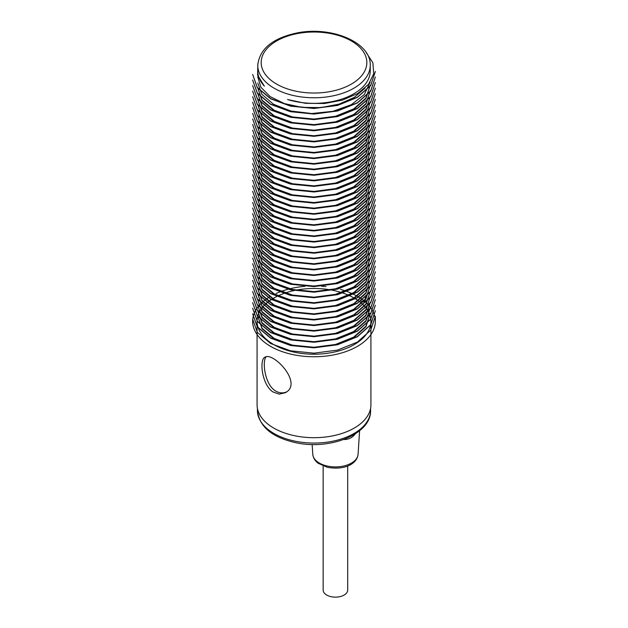 <?xml version="1.0" encoding="UTF-8"?>
<svg xmlns="http://www.w3.org/2000/svg" width="628" height="628" viewBox="0 0 628 628"><rect width="100%" height="100%" fill="white"/><g stroke="black" fill="none" stroke-linecap="round" stroke-linejoin="round"><path stroke-width="0.94" d="M266.099 356.822C262.119 361.014 264.584 383.794 275.025 390.632C278.863 393.081 282.647 393.536 286.376 391.982M257.08 321.34L257.08 404.832A56.92 32.86 0 0 0 273.753 428.068A56.92 32.86 0 0 0 335.784 435.188A56.92 32.86 0 0 0 370.92 404.832L370.92 321.34A56.92 32.86 180 0 1 314 354.208A56.92 32.86 180 0 1 257.08 321.34A56.92 32.86 180 0 1 258.171 314.934M363.989 300.891L362.435 299.603A61.348 35.419 0 0 0 361.194 298.708M360.865 298.481A61.348 35.419 0 0 0 357.348 296.275M356.94 296.047A61.348 35.419 0 0 0 352.551 293.786M352.033 293.551A61.348 35.419 0 0 0 346.373 291.251M345.683 291.007A61.348 35.419 0 0 0 340.478 289.39M325.963 286.604A61.348 35.419 0 0 0 321.442 286.18M317.022 285.968A61.348 35.419 0 0 0 309.337 286.023M305.027 286.305A61.348 35.419 0 0 0 289.665 288.825M288.668 289.084A61.348 35.419 0 0 0 280.881 291.525M280.221 291.769A61.348 35.419 0 0 0 276.061 293.504M269.396 297.02A61.348 35.419 0 0 0 266.021 299.266M265.707 299.493A61.348 35.419 0 0 0 262.991 301.66M262.74 301.88A61.348 35.419 0 0 0 260.628 303.881M260.432 304.07A61.348 35.419 0 0 0 258.893 305.773M258.76 305.93A61.348 35.419 0 0 0 258.422 306.338M258.226 306.582A61.348 35.419 0 0 0 257.873 307.037M257.833 307.092A61.348 35.419 0 0 0 252.652 321.34A61.348 35.419 0 0 0 314 356.759A61.348 35.419 0 0 0 375.348 321.34A61.348 35.419 0 0 0 370.23 307.171M370.198 307.131A61.348 35.419 0 0 0 369.853 306.684M369.766 306.574A61.348 35.419 0 0 0 368.612 305.2M367.89 304.415A61.348 35.419 0 0 0 366.744 303.253M366.54 303.057A61.348 35.419 0 0 0 365.363 301.974L365.363 300.372M365.363 299.179L365.363 296.699M252.66 313.796L257.299 326.976L270.644 338.162L290.529 345.479L314.008 347.818L337.503 344.772L357.395 336.749L370.701 324.88L375.348 310.797L370.669 324.715L357.387 336.529L337.432 344.56L314.016 347.598L290.497 345.251L270.613 337.919L257.331 326.772L252.652 313.796M252.652 308.23L257.299 321.41L270.613 332.573L290.497 339.905L313.992 342.252L337.479 339.214L357.356 331.199L370.693 319.322L375.348 305.232L370.653 319.15L357.403 330.956L337.432 339.01L314 342.04L290.529 339.685L270.644 332.369L257.331 321.23L252.652 308.23M252.652 302.665L257.307 315.853L270.637 327.015L290.505 334.339L313.992 336.694L337.511 333.641L357.371 325.618L370.693 313.764L375.348 299.666L370.669 313.553L357.395 325.398L337.526 333.421L313.969 336.475L290.568 334.127L270.621 326.796L257.347 315.68L252.652 302.665M252.66 297.099L257.307 310.279L270.621 321.458L290.521 328.782L314 331.121L337.479 328.083L357.379 320.06L370.693 308.191L375.348 294.1L370.701 307.971L357.371 319.833L337.526 327.847L313.976 330.909L290.521 328.562L270.629 321.222L257.323 310.083L252.652 297.099M252.652 291.533L257.307 304.721L270.629 315.876L290.489 323.208L314 325.563L337.495 322.517L357.363 314.495L370.693 302.633L375.348 288.535L370.669 302.445L357.371 314.267L337.464 322.305L314.031 325.343L290.466 322.98L270.629 315.664L257.299 304.494L252.652 291.533M252.652 285.968L257.307 299.148L270.637 310.326L290.513 317.65L314.008 319.99L337.503 316.944L357.379 308.921L370.701 297.06L375.348 282.969L370.653 296.903L357.379 308.709L337.432 316.732L314.024 319.778L290.489 317.423L270.605 310.091L257.339 298.952L252.652 285.968M252.66 280.402L257.307 293.582L270.613 304.753L290.513 312.077L313.992 314.424L337.479 311.386L357.363 303.371L370.693 291.486L375.348 277.403L370.677 291.306L357.356 303.151L337.479 311.158L313.992 314.212L290.576 311.873L270.597 304.517L257.339 293.409L252.652 280.402M252.652 274.836L257.307 288.032L270.637 299.179L290.497 306.511L314 308.866L337.503 305.812L357.363 297.79L370.693 285.936L375.348 271.838L370.685 285.709L357.363 297.586L337.503 305.593L313.992 308.638L290.56 306.299L270.605 298.959L257.315 287.812L252.652 274.836M252.66 269.271L257.299 282.443L270.644 293.629L290.529 300.953L314.008 303.293L337.495 300.247L357.387 292.224L370.701 280.355L375.348 266.264L370.685 280.159L357.387 292.004L337.448 300.035L314.008 303.073L290.497 300.726L270.644 293.409L257.299 282.223L252.652 269.271M252.652 263.705L257.299 276.885L270.613 288.048L290.497 295.372L313.992 297.727L337.487 294.689L357.356 286.674L370.693 274.789L375.348 260.699L370.653 274.624L357.387 286.431L337.448 294.477L314.008 297.515L290.529 295.152L270.652 287.852L257.323 276.705L252.652 263.705M252.652 258.139L257.307 271.327L270.637 282.49L290.505 289.814L313.992 292.169L337.511 289.115L357.371 281.093L370.693 269.239L375.348 255.133L370.661 269.035L357.387 280.873L337.503 288.896L313.992 291.942L290.568 289.602L270.629 282.27L257.354 271.17L252.652 258.139M252.66 252.574L257.307 265.754L270.621 276.924L290.521 284.249L314 286.588L337.479 283.558L357.379 275.535L370.693 263.666L375.348 249.567L370.693 263.454L357.363 275.315L337.511 283.322L313.976 286.384L290.521 284.037L270.629 276.689L257.331 265.566L252.652 252.574M252.652 247.008L257.307 260.196L270.629 271.351L290.497 278.675L314 281.038L337.495 277.984L357.363 269.969L370.693 258.1L375.348 244.002L370.677 257.904L357.371 269.742L337.471 277.772L314.008 280.81L290.474 278.455L270.613 271.131L257.299 259.961L252.652 247.008M252.652 241.442L257.307 254.623L270.637 265.801L290.521 273.125L314.008 275.464L337.503 272.411L357.379 264.396L370.701 252.535L375.348 238.436L370.661 252.362L357.379 264.176L337.432 272.207L314.016 275.245L290.489 272.897L270.605 265.566L257.339 254.419L252.652 241.442M252.66 235.877L257.299 249.049L270.613 260.22L290.513 267.552L313.984 269.899L337.479 266.861L357.356 258.846L370.693 246.961L375.348 232.87L370.669 246.788L357.363 258.618L337.479 266.633L313.992 269.687L290.56 267.34L270.605 259.992L257.339 248.884L252.652 235.877M252.652 230.091L257.315 243.499L270.637 254.654L290.497 261.986L313.992 264.341L337.511 261.287L357.363 253.265L370.693 241.411L375.348 227.305L370.677 241.183L357.371 253.053L337.503 261.067L313.992 264.105L290.56 261.774L270.605 254.434L257.323 243.287L252.676 230.091M252.66 224.746L257.307 237.918L270.637 249.104L290.529 256.428L314.008 258.76L337.495 255.722L357.387 247.699L370.693 235.83L375.348 221.739L370.693 235.626L357.379 247.479L337.471 255.502L314.008 258.548L290.505 256.2L270.644 248.876L257.307 237.698L252.652 224.746M252.652 219.18L257.299 232.36L270.613 243.523L290.497 250.847L313.984 253.202L337.487 250.164L357.356 242.149L370.693 230.264L375.348 216.173L370.653 230.091L357.379 241.906L337.456 249.944L314.016 252.982L290.521 250.627L270.652 243.319L257.323 232.172L252.652 219.18M252.652 213.614L257.315 226.794L270.637 237.957L290.505 245.289L313.992 247.636L337.511 244.582L357.371 236.568L370.693 224.714L375.348 210.608L370.661 224.526L357.387 236.348L337.479 244.371L314 247.416L290.56 245.077L270.629 237.745L257.354 226.637L252.652 213.614M252.668 208.049L257.307 221.229L270.621 232.399L290.529 239.723L314 242.063L337.487 239.025L357.379 231.01L370.693 219.133L375.348 205.042L370.693 218.929L357.356 230.79L337.495 238.797L313.976 241.859L290.536 239.511L270.629 232.164L257.331 221.04L252.652 208.049M252.652 202.483L257.307 215.671L270.629 226.826L290.497 234.15L314 236.513L337.495 233.459L357.356 225.444L370.693 213.575L375.348 199.476L370.685 213.363L357.371 225.216L337.479 233.247L314 236.285L290.489 233.93L270.621 226.606L257.299 215.435L252.652 202.483M252.66 196.917L257.307 210.09L270.637 221.268L290.521 228.592L314.008 230.939L337.511 227.886L357.379 219.871L370.701 208.001L375.348 193.911L370.669 207.821L357.387 219.651L337.44 227.681L314.016 230.712L290.489 228.364L270.613 221.04L257.331 209.885L252.652 196.917M252.66 191.352L257.299 204.524L270.613 215.694L290.513 223.019L313.984 225.366L337.479 222.336L357.356 214.321L370.693 202.436L375.348 188.345L370.661 202.263L357.379 214.085L337.464 222.108L314 225.154L290.544 222.807L270.621 215.475L257.339 204.351L252.652 191.352M252.652 185.786L257.315 198.974L270.637 210.129L290.497 217.453L313.984 219.816L337.511 216.754L357.363 208.739L370.693 196.886L375.348 182.779L370.677 196.658L357.387 208.52L337.511 216.534L313.992 219.58L290.56 217.241L270.613 209.909L257.331 198.77L252.652 185.786M252.66 180.22L257.307 193.393L270.637 204.579L290.529 211.895L314.008 214.234L337.495 211.196L357.387 203.174L370.693 191.304L375.348 177.214L370.693 191.093L357.379 202.946L337.495 210.969L314.008 214.022L290.513 211.675L270.637 204.343L257.315 193.181L252.652 180.22M252.652 174.655L257.299 187.835L270.613 198.99L290.497 206.322L313.984 208.677L337.487 205.631L357.356 197.616L370.693 185.739L375.348 171.648L370.661 185.566L357.371 197.38L337.456 205.419L314.016 208.457L290.505 206.094L270.644 198.786L257.315 187.631L252.652 174.655M252.652 169.089L257.315 182.269L270.637 193.432L290.513 200.764L313.992 203.111L337.511 200.057L357.371 192.042L370.693 180.181L375.348 166.082L370.646 180.016L357.379 191.83L337.456 199.845L314 202.891L290.536 200.544L270.613 193.212L257.347 182.089L252.652 169.089M252.668 163.516L257.307 176.696L270.621 187.866L290.529 195.198L313.992 197.537L337.487 194.499L357.371 186.485L370.693 174.608L375.348 160.517L370.685 174.411L357.348 186.265L337.487 194.272L313.984 197.325L290.544 194.978L270.621 187.639L257.339 176.515L252.652 163.516M252.652 157.95L257.307 171.146L270.629 182.293L290.497 189.625L313.992 191.98L337.495 188.934L357.356 180.911L370.693 169.05L375.348 154.951L370.693 168.822L357.363 180.691L337.487 188.714L313.992 191.752L290.521 189.405L270.621 182.081L257.307 170.918L252.652 157.95M375.324 149.386L370.677 163.288L357.395 175.118L337.432 183.156L314.016 186.186L290.489 183.839L270.621 176.515L257.323 165.352L252.652 152.164L257.307 165.564L270.637 176.743L290.521 184.067L314 186.406L337.511 183.36L357.379 175.338L370.701 163.476L375.348 149.386M252.66 146.819L257.299 159.999L270.613 171.161L290.513 178.493L313.984 180.84L337.487 177.803L357.356 169.796L370.693 157.903L375.348 143.82L370.661 157.738L357.387 169.544L337.456 177.591L314 180.629L290.536 178.274L270.629 170.949L257.331 159.826L252.652 146.819M252.652 141.253L257.315 154.449L270.637 165.596L290.497 172.928L313.984 175.283L337.511 172.229L357.363 164.214L370.693 152.361L375.348 138.254L370.669 152.133L357.395 163.987L337.519 172.009L313.984 175.055L290.568 172.716L270.613 165.384L257.339 154.252L252.652 141.253M252.668 135.687L257.307 148.867L270.637 160.046L290.536 167.37L314.008 169.709L337.495 166.663L357.387 158.649L370.693 146.771L375.348 132.689L370.701 146.552L357.387 158.413L337.519 166.436L314 169.497L290.521 167.15L270.637 159.81L257.323 148.663L252.652 135.687M252.652 130.122L257.299 143.302L270.613 154.464L290.497 161.796L313.984 164.151L337.487 161.106L357.356 153.091L370.693 141.214L375.348 127.123L370.661 141.041L357.371 152.847L337.464 160.894L314.024 163.932L290.489 161.569L270.637 154.252L257.307 143.098L252.652 130.122M252.652 124.556L257.315 137.744L270.629 148.907L290.513 156.239L313.984 158.586L337.511 155.532L357.371 147.517L370.701 135.656L375.348 121.557L370.638 135.507L357.363 147.305L337.432 155.328L314 158.358L290.505 156.011L270.605 148.679L257.347 137.548L252.652 124.556M252.668 118.99L257.307 132.17L270.613 143.341L290.529 150.673L313.992 153.012L337.487 149.974L357.371 141.952L370.693 130.082L375.348 115.992L370.685 129.886L357.348 141.747L337.487 149.747L313.984 152.8L290.56 150.461L270.613 143.106L257.339 131.998L252.652 118.99M252.652 113.425L257.307 126.621L270.629 137.768L290.497 145.099L313.992 147.454L337.495 144.401L357.356 136.386L370.693 124.525L375.348 110.426L370.701 124.289L357.356 136.174L337.495 144.189L313.992 147.227L290.536 144.887L270.613 137.556L257.315 126.393L252.652 113.425M375.324 104.86L370.685 118.755L357.403 130.585L337.432 138.631L314.008 141.661L290.497 139.314L270.637 131.998L257.315 120.819L252.652 107.639L257.307 121.039L270.637 132.218L290.529 139.542L314 141.881L337.511 138.835L357.387 130.812L370.701 118.943L375.348 104.86M252.66 102.293L257.299 115.474L270.613 126.636L290.513 133.968L313.984 136.315L337.487 133.277L357.356 125.27L370.693 113.378L375.348 99.287L370.653 113.213L357.403 125.011L337.432 133.065L314 136.103L290.529 133.74L270.637 126.432L257.331 115.293L252.652 102.293M252.652 96.728L257.315 109.924L270.629 121.071L290.505 128.402L313.976 130.757L337.511 127.704L357.363 119.689L370.693 107.828L375.348 93.721L370.669 107.616L357.395 119.461L337.526 127.476L313.976 130.53L290.568 128.191L270.621 120.859L257.347 109.743L252.652 96.728M252.668 91.162L257.307 104.342L270.629 115.521L290.536 122.845L314 125.184L337.495 122.138L357.387 114.115L370.693 102.246L375.348 88.156L370.701 102.034L357.371 113.896L337.526 121.911L313.976 124.972L290.521 122.625L270.629 115.285L257.323 104.146L252.652 91.162M252.652 85.596L257.299 98.777L270.621 109.931L290.497 117.263L313.984 119.626L337.487 116.58L357.348 108.566L370.693 96.688L375.348 82.59L370.669 96.5L357.371 108.322L337.464 116.361L314.031 119.406L290.474 117.043L270.629 109.727L257.307 98.557L252.652 85.596M252.652 80.031L257.315 93.219L270.629 104.374L290.513 111.706L313.984 114.061L337.511 110.999L357.371 102.984L370.701 91.131L375.348 77.024L370.646 90.974L357.371 102.772L337.432 110.795L314.008 113.833L290.497 111.486L270.605 104.154L257.339 93.015L252.652 80.031M252.668 74.465L257.307 87.645L270.613 98.816L290.529 106.14L313.992 108.479L337.487 105.449L357.371 97.426L370.685 85.549L375.348 71.459L370.693 85.345L357.379 97.191L337.503 105.221L314.016 108.275L290.505 105.92L270.637 98.588L257.307 87.433L252.652 74.465M375.348 321.34L375.348 316.363L370.661 330.257L357.395 342.095L337.503 350.126L313.984 353.171L290.56 350.824L270.621 343.492L257.339 332.377L252.668 319.142L252.652 321.34M366.116 52.422L372.867 62.753L373.746 73.719L368.55 84.317L357.874 93.423L342.637 100.048L324.566 103.51L305.514 103.322L287.585 99.538A56.237 32.468 0 0 0 370.237 70.878L370.237 65.312A56.237 32.468 180 0 1 335.525 95.307A56.237 32.468 180 0 1 274.232 88.265A56.237 32.468 180 0 1 257.763 65.312L257.763 70.878A56.237 32.468 0 0 0 264.349 86.13L257.613 75.172L257.833 63.569M363.706 301.738L365.237 302.021L364.248 301.118M354.451 298.221A56.92 32.86 180 0 1 358.235 300.663M358.596 300.914A56.92 32.86 180 0 1 361.634 303.355M361.916 303.607A56.92 32.86 180 0 1 364.35 306.017M364.578 306.268A56.92 32.86 180 0 1 366.509 308.654M366.689 308.913A56.92 32.86 180 0 1 368.173 311.252M368.306 311.496A56.92 32.86 180 0 1 369.358 313.702M369.452 313.921A56.92 32.86 180 0 1 370.088 315.751M370.135 315.9A56.92 32.86 180 0 1 370.92 321.34M258.241 314.73A56.92 32.86 180 0 1 259.144 312.563M259.27 312.32A56.92 32.86 180 0 1 260.612 309.949M260.777 309.698A56.92 32.86 180 0 1 262.59 307.233M262.794 306.99A56.92 32.86 180 0 1 265.118 304.502M265.393 304.242A56.92 32.86 180 0 1 268.329 301.73M268.666 301.471A56.92 32.86 180 0 1 272.364 298.936M272.795 298.669A56.92 32.86 180 0 1 277.482 296.133M278.047 295.866A56.92 32.86 180 0 1 284.296 293.307M285.065 293.041A56.92 32.86 180 0 1 294.548 290.458M295.89 290.191A56.92 32.86 180 0 1 330.611 289.908M331.976 290.16A56.92 32.86 180 0 1 341.538 292.577M342.315 292.836A56.92 32.86 180 0 1 348.658 295.27M349.215 295.521A56.92 32.86 180 0 1 354.004 297.962M279.201 394.133L272.85 391.88C261.641 384.36 259.301 359.491 264.851 357.277C272.89 351.193 303.677 383.52 285.3 392.696L279.201 394.133M365.08 88.038L354.349 97.395L339.049 104.138L320.9 107.592L301.935 107.388L284.421 103.589L270.158 96.61L260.95 87.347L257.778 76.875M370.065 82.26L364.366 94.514L351.335 104.68L332.966 111.305L311.771 113.527L290.968 111.038L273.463 104.248L261.837 94.239L257.763 82.967M257.763 88.006L262.049 100.59L274.232 110.795L292.428 117.475L314.031 119.603L335.493 116.792L353.768 109.398L365.943 98.533L370.237 85.22L365.943 97.984L353.768 108.872L335.556 116.251L313.969 119.077L292.515 116.957L274.224 110.269L262.057 100.095L257.778 88.006M370.23 90.793L365.943 103.573L353.752 114.445L335.517 121.824L313.992 124.65L292.522 122.531L274.216 115.819L262.064 105.669L257.763 93.572L262.033 106.156L274.263 116.368L292.467 123.041L314.024 125.176L335.533 122.35L353.768 114.955L365.967 104.075L370.237 90.793M370.237 96.877L365.928 109.162L353.768 120.011L335.501 127.398L314 130.208L292.499 128.088L274.248 121.408L262.072 111.25L257.763 99.664M370.23 101.924L365.943 114.712L353.784 125.561L335.478 132.971L314.016 135.781L292.467 133.654L274.248 126.966L262.057 116.784L257.763 104.703L262.041 117.303L274.232 127.476L292.475 134.18L313.976 136.307L335.533 133.474L353.737 126.11L365.967 115.207L370.237 101.924M257.778 110.795L262.057 122.884L274.232 133.058L292.515 139.754L313.969 141.865L335.564 139.039L353.768 131.668L365.951 120.772L370.237 107.49L365.943 120.27L353.768 131.134L335.493 138.529L314.039 141.347L292.428 139.212L274.24 132.532L262.049 122.334L257.763 110.795M370.237 113.056L365.967 125.82L353.768 136.692L335.517 144.087L314.024 146.913L292.46 144.785L274.263 138.113L262.025 127.892L257.763 116.361L262.064 128.457L274.216 138.607L292.515 145.319L313.992 147.439L335.517 144.613L353.752 137.234L365.943 126.361L370.237 113.056M370.23 118.621L365.975 131.362L353.752 142.281L335.517 149.66L314 152.471L292.467 150.351L274.232 143.663L262.033 133.45L257.77 121.4L262.064 134.015L274.232 144.189L292.475 150.877L314.008 152.996L335.485 150.186L353.76 142.807L365.92 131.958L370.237 118.621M370.237 124.187L365.967 136.943L353.752 147.839L335.556 155.21L313.976 158.044L292.467 155.917L274.248 149.221L262.041 139.039L257.763 127.492L262.041 139.565L274.263 149.77L292.475 156.435L314.016 158.57L335.493 155.76L353.776 148.349L365.943 137.501L370.237 124.187M370.237 130.279L365.951 142.501L353.768 153.405L335.548 160.784L313.992 163.602L292.515 161.49L274.224 154.794L262.041 144.605L257.778 132.532M370.237 135.318L365.951 148.09L353.737 158.986L335.525 166.349L313.984 169.175L292.499 167.056L274.232 160.352L262.064 150.194L257.763 138.623L262.033 150.689L274.248 160.886L292.444 167.566L314.016 169.701L335.54 166.875L353.752 159.488L365.959 148.601L370.237 135.318M257.778 144.189L262.041 156.254L274.24 166.451L292.499 173.147L314 175.259L335.548 172.433L353.768 165.062L365.967 154.15L370.237 140.884L365.936 153.656L353.776 164.528L335.54 171.923L313.976 174.741L292.515 172.614L274.232 165.933L262.064 155.768L257.778 143.663M370.23 146.45L365.943 159.245L353.76 170.102L335.501 177.489L314.008 180.307L292.491 178.187L274.224 171.483L262.064 161.317L257.763 149.228L262.049 161.843L274.224 172.009L292.515 178.713L313.984 180.833L335.54 178.007L353.737 170.635L365.959 159.732L370.237 146.45M370.237 152.015L365.92 164.826L353.76 175.667L335.493 183.062L314.008 185.872L292.475 183.745L274.248 177.065L262.057 166.891L257.763 155.32L262.08 167.441L274.24 177.583L292.515 184.287L313.992 186.398L335.533 183.572L353.76 176.201L365.943 165.321L370.237 152.015M370.222 157.581L365.951 170.361L353.784 181.217L335.478 188.628L314.016 191.438L292.46 189.311L274.248 182.63L262.049 172.425L257.763 160.368L262.057 172.983L274.24 183.148L292.499 189.837L313.992 191.964L335.501 189.154L353.784 181.743L365.936 170.894L370.237 157.581M370.237 163.673L365.951 175.911L353.76 186.799L335.509 194.193L314.024 197.004L292.436 194.868L274.24 188.196L262.033 177.983L257.77 165.933L262.064 178.525L274.224 188.714L292.452 195.402L314.024 197.53L335.485 194.711L353.768 187.325L365.943 176.46L370.222 163.673M370.237 168.712L365.975 181.453L353.776 192.356L335.548 199.743L314.016 202.569L292.475 200.45L274.255 193.762L262.033 183.549L257.763 172.017L262.041 184.09L274.255 194.287L292.46 200.96L314.024 203.095L335.509 200.277L353.76 192.882L365.943 182.026L370.237 168.712M370.237 174.804L365.967 187.018L353.745 197.946L335.54 205.317L313.992 208.127L292.491 206.015L274.232 199.319L262.033 189.122L257.778 177.065M370.23 179.844L365.967 192.608L353.745 203.503L335.548 210.875L313.969 213.701L292.483 211.581L274.24 204.877L262.057 194.711L257.763 182.622L262.025 195.206L274.232 205.403L292.46 212.099L313.984 214.226L335.533 211.408L353.745 204.029L365.967 193.118L370.237 179.844M257.763 188.196L262.057 200.803L274.24 210.977L292.491 217.673L313.961 219.792L335.572 216.958L353.76 209.595L365.967 198.691L370.237 185.409L365.943 198.173L353.768 209.061L335.548 216.448L313.984 219.266L292.522 217.147L274.224 210.451L262.049 200.277L257.778 188.196M257.778 194.287L262.049 206.369L274.224 216.534L292.522 223.238L313.984 225.358L335.54 222.54L353.76 215.153L365.943 204.265L370.237 190.975L365.943 203.77L353.745 214.643L335.509 222.006L314 224.832L292.499 222.72L274.232 216.008L262.072 205.851L257.763 194.287M370.237 196.54L365.928 209.328L353.776 220.185L335.509 227.587L313.992 230.398L292.499 228.27L274.248 221.598L262.064 211.424L257.763 199.853L262.072 211.942L274.224 222.1L292.491 228.804L314 230.923L335.501 228.097L353.745 220.734L365.936 209.87L370.237 196.54M370.222 202.106L365.943 214.894L353.776 225.758L335.485 233.145L314.016 235.963L292.467 233.844L274.232 227.148L262.064 216.966L257.763 204.893L262.064 217.524L274.255 227.689L292.499 234.362L314.008 236.489L335.501 233.679L353.768 226.276L365.928 215.428L370.237 202.106M370.237 208.198L365.936 220.467L353.76 231.316L335.501 238.719L314.024 241.529L292.46 239.401L274.255 232.729L262.041 222.532L257.77 210.459L262.049 223.05L274.24 233.247L292.46 239.927L314.016 242.055L335.478 239.244L353.784 231.842L365.951 220.978L370.222 208.198M370.222 213.237L365.959 226.001L353.776 236.889L335.493 244.284L314.016 247.094L292.46 244.975L274.255 238.295L262.033 228.074L257.763 216.024L262.033 228.6L274.24 238.813L292.436 245.485L314.024 247.62L335.509 244.81L353.76 237.415L365.951 226.535L370.237 213.237M370.237 218.803L365.959 231.559L353.752 242.463L335.525 249.842L314 252.66L292.444 250.533L274.232 243.845L262.025 233.64L257.763 222.116L262.033 234.173L274.255 244.378L292.475 251.067L314.016 253.186L335.548 250.36L353.768 242.973L365.975 232.077L370.237 218.803M257.778 227.681L262.041 239.747L274.224 249.936L292.507 256.632L313.992 258.752L335.54 255.934L353.752 248.555L365.959 237.643L370.237 224.369L365.975 237.117L353.768 248.021L335.556 255.4L313.992 258.226L292.483 256.106L274.24 249.41L262.041 239.221L257.763 227.681M257.763 232.721L262.064 245.344L274.24 255.494L292.491 262.206L313.976 264.325L335.533 261.491L353.737 254.128L365.959 243.232L370.237 229.934L365.959 242.691L353.745 253.602L335.548 260.973L313.984 263.791L292.515 261.68L274.224 254.976L262.041 244.794L257.778 232.721M257.778 238.813L262.064 250.91L274.232 261.075L292.515 267.764L313.976 269.883L335.54 267.065L353.776 259.67L365.936 248.806L370.237 235.5L365.951 248.28L353.752 259.168L335.533 266.531L313.984 269.357L292.507 267.245L274.24 260.541L262.072 250.391L257.763 238.813M257.763 243.852L262.064 256.467L274.224 266.633L292.491 273.329L314.008 275.457L335.493 272.631L353.76 265.244L365.943 254.387L370.237 241.066L365.936 253.845L353.776 264.718L335.525 272.112L313.984 274.931L292.507 272.803L274.232 266.107L262.057 255.949L257.778 243.852M370.222 246.631L365.936 259.435L353.76 270.291L335.493 277.67L314.016 280.488L292.475 278.369L274.224 271.673L262.072 261.507L257.763 249.418L262.049 262.025L274.24 272.207L292.46 278.887L314.024 281.014L335.493 278.204L353.76 270.809L365.928 259.968L370.237 246.631M370.237 252.197L365.936 264.992L353.768 275.841L335.501 283.244L314.008 286.062L292.483 283.927L274.263 277.262L262.057 267.073L257.763 255.51L262.033 267.559L274.263 277.788L292.46 284.453L314.016 286.588L335.501 283.77L353.768 276.367L365.959 265.503L370.237 252.205M370.222 257.77L365.951 270.542L353.776 281.415L335.485 288.809L314.016 291.62L292.452 289.5L274.232 282.812L262.049 272.607L257.763 260.549L262.033 273.125L274.232 283.338L292.46 290.018L314 292.146L335.509 289.335L353.752 281.948L365.967 271.037L370.222 258.289M370.237 263.336L365.951 276.108L353.76 286.972L335.525 294.375L314.031 297.193L292.444 295.058L274.255 288.378L262.033 278.18L257.763 266.641L262.041 278.714L274.248 288.896L292.467 295.592L313.976 297.719L335.556 294.885L353.745 287.514L365.967 276.61L370.237 263.336M370.222 268.902L365.967 281.65L353.768 292.554L335.517 299.933L314.008 302.751L292.475 300.631L274.255 293.951L262.025 283.73L257.763 272.207M370.237 274.467L365.967 287.216L353.737 298.127L335.533 305.498L313.976 308.324L292.467 306.189L274.232 299.501L262.025 289.304L257.763 277.772L262.064 289.869L274.224 300.019L292.515 306.731L313.992 308.85L335.525 306.017L353.745 298.653L365.951 287.765L370.237 274.467M370.23 280.033L365.959 292.781L353.76 303.685L335.564 311.056L313.969 313.89L292.499 311.771L274.232 305.067L262.049 294.893L257.77 282.812L262.08 295.45L274.24 305.608L292.507 312.289L314 314.408L335.509 311.598L353.768 304.211L365.928 293.355L370.237 280.033M370.237 285.599L365.951 298.363L353.752 309.251L335.54 316.63L313.984 319.456L292.53 317.344L274.208 310.625L262.049 300.467L257.763 288.904L262.057 300.985L274.248 311.166L292.475 317.854L314.008 319.982L335.478 317.171L353.792 309.761L365.943 298.912L370.237 285.599M370.237 291.69L365.936 303.96L353.752 314.824L335.517 322.195L313.992 325.021L292.507 322.902L274.24 316.206L262.08 306.056L257.763 293.943L262.049 306.527L274.232 316.732L292.436 323.412L314.024 325.54L335.493 322.729L353.768 315.334L365.943 304.462L370.222 291.69M370.237 296.73L365.936 309.518L353.784 320.366L335.493 327.777L314 330.587L292.491 328.46L274.248 321.772L262.057 311.606L257.763 300.035L262.033 312.1L274.255 322.297L292.46 328.978L314.024 331.113L335.533 328.287L353.76 320.892L365.959 310.02L370.237 296.73M370.222 302.296L365.936 315.083L353.768 325.948L335.485 333.335L314.031 336.153L292.444 334.025L274.224 327.337L262.057 317.148L257.763 305.601M370.237 307.861L365.943 320.641L353.768 331.498L335.509 338.9L314.024 341.718L292.467 339.583L274.263 332.919L262.041 322.714L257.763 311.166L262.041 323.239L274.232 333.421L292.483 340.117L313.976 342.244L335.533 339.418L353.737 332.047L365.967 321.136L370.237 307.861M370.222 313.427L365.967 326.175L353.768 337.079L335.525 344.466L314 347.276L292.483 345.165L274.248 338.476L262.033 328.256L257.778 316.206M361.084 300.726L361.084 301.252L363.298 301.66M257.763 316.206L262.064 328.829L274.232 338.994L292.507 345.69L313.969 347.81L335.556 344.976L353.768 337.605L365.951 326.717L370.237 313.427M257.778 305.601L262.033 317.65L274.248 327.871L292.483 334.559L314 336.671L335.525 333.853L353.76 326.474L365.967 315.562L370.222 302.822M257.778 272.207L262.049 284.28L274.224 294.469L292.515 301.165L313.992 303.277L335.556 300.451L353.776 293.072L365.951 282.168L370.237 268.902M257.763 177.065L262.033 189.632L274.255 199.861L292.46 206.534L314.008 208.653L335.501 205.843L353.768 198.456L365.967 187.56L370.222 174.804M257.763 132.532L262.041 145.107L274.232 155.32L292.452 162.008L314.008 164.128L335.493 161.317L353.768 153.931L365.959 143.043L370.222 130.279M257.778 99.664L262.033 111.713L274.24 121.926L292.483 128.614L314 130.726L335.525 127.916L353.76 120.537L365.967 109.625L370.222 96.877M347.7 465.984L347.7 590.053A12.27 7.081 180 0 1 340.125 596.6A12.27 7.081 180 0 1 326.756 595.061A12.27 7.081 180 0 1 323.161 590.053L323.161 465.984M276.642 84.097A52.831 30.505 0 0 0 365.033 70.422A52.831 30.505 0 0 0 300.325 33.064A52.831 30.505 0 0 0 276.642 84.097M257.417 408.42L257.417 410.398A56.583 32.664 0 0 0 314 443.062A56.583 32.664 0 0 0 370.583 410.398L370.583 408.42M312.147 444.483L312.783 454.319A22.663 13.086 0 0 0 335.43 466.918A22.663 13.086 0 0 0 358.078 454.319L359.593 430.745M257.763 76.875L257.763 77.401M257.763 143.663L257.763 144.189M370.237 257.77L370.237 258.289M370.237 302.296L370.237 302.822M257.763 65.312C259.49 49.023 272.481 38.261 296.746 33.009C330.838 25.811 371.156 42.06 370.237 65.312M343.649 439.522A13.635 13.635 0 0 0 355.291 433.846M257.417 410.398C259.16 426.773 272.23 437.598 296.636 442.881C330.94 450.127 371.509 433.783 370.583 410.398M312.783 454.319C313.537 459.986 317.226 462.577 318.286 463.323L327.408 467.31C345.267 470.458 357.159 463.543 358.078 454.319"/></g></svg>
